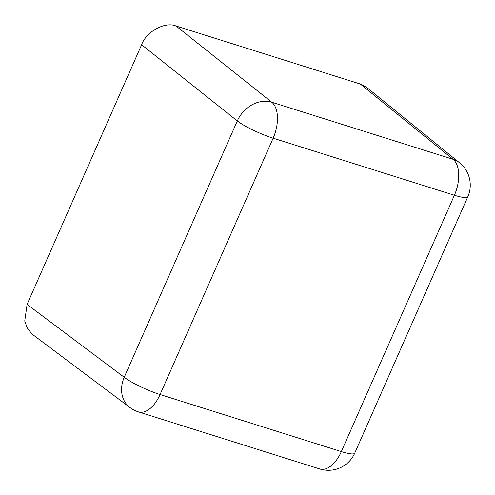 <?xml version="1.0" encoding="UTF-8"?>
<svg xmlns="http://www.w3.org/2000/svg" width="495" height="495" viewBox="0 0 495 495"><rect width="100%" height="100%" fill="white"/><g stroke="black" fill="none" stroke-linecap="round" stroke-linejoin="round"><path stroke-width="0.74" d="M360.311 84.026L366.857 87.528L459.614 162.818A28.784 23.748 129.1 0 0 459.614 162.818A28.784 23.748 129.1 0 0 453.036 159.291L360.311 84.026L176.09 26.025L271.767 102.218A28.784 23.475 128.5 0 0 237.291 120.935L141.613 44.742L27.083 304.406L124.226 377.277A28.784 23.562 126.9 0 0 129.863 407.465A28.784 23.562 126.9 0 0 129.869 407.465L32.695 334.577L27.565 328.841L24.75 321.063L27.083 304.406M141.613 44.742C146.248 31.569 165.206 21.273 176.09 26.025M319.764 468.969L138.495 411.896A28.784 15.679 -72.5 0 0 160.071 394.527A28.784 4.814 23.8 0 1 124.226 377.277L237.291 120.935A28.784 4.814 -156.2 0 0 273.135 138.185A28.784 15.679 -72.5 0 0 271.767 102.218L453.036 159.291A28.784 15.679 -72.5 0 1 454.398 195.259L273.135 138.185L160.071 394.527L341.34 451.601L454.398 195.259A28.784 4.814 23.8 0 0 467.806 196.787L354.748 453.129A28.784 4.814 -156.2 0 1 341.34 451.601A28.784 15.679 -72.5 0 1 319.764 468.969A28.784 28.784 0 0 0 354.748 453.129M467.806 196.787A28.784 28.784 0 0 0 459.626 162.83M129.863 407.459A28.784 28.784 0 0 0 138.495 411.896"/></g></svg>
